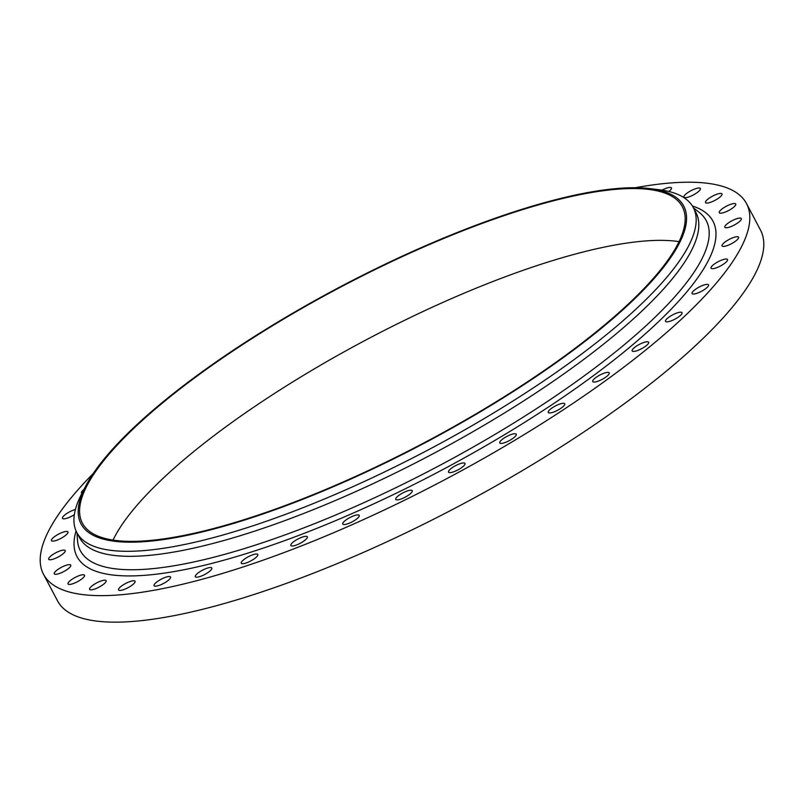 <?xml version="1.0" encoding="UTF-8"?>
<svg xmlns="http://www.w3.org/2000/svg" width="804" height="804" viewBox="0 0 804 804"><rect width="100%" height="100%" fill="white"/><g stroke="black" fill="none" stroke-linecap="round" stroke-linejoin="round"><path stroke-width="1.21" d="M635.22 187.734A397.377 103.515 152.2 0 1 746.524 203.593L760.504 230.105A397.377 103.515 152.2 0 1 763.8 244.547A397.377 103.515 152.2 0 1 432.793 519.635A397.377 103.515 152.2 0 1 57.476 600.769L43.496 574.257A397.377 103.515 152.2 0 1 40.2 559.815A397.377 103.515 152.2 0 1 93.294 473.455M746.524 203.593A397.377 103.515 152.2 0 1 749.82 218.035A397.377 103.515 152.2 0 1 418.814 493.113A397.377 103.515 152.2 0 1 43.496 574.257M649.933 188.608L658.717 189.674A348.454 90.772 152.2 0 1 693.289 207.532L695.932 212.537A348.454 90.772 152.2 0 1 698.817 225.2A348.454 90.772 152.2 0 1 408.573 466.42A348.454 90.772 152.2 0 1 79.465 537.564L76.822 532.549A348.454 90.772 152.2 0 1 73.928 519.886A348.454 90.772 152.2 0 1 81.626 493.937L85.696 486.098A340.685 88.752 152.2 0 1 340.976 286.445A340.685 88.752 152.2 0 1 649.933 188.608A340.685 88.752 152.2 0 1 686.566 218.447A340.685 88.752 152.2 0 1 381.699 464.682A340.685 88.752 152.2 0 1 78.179 511.465A340.685 88.752 152.2 0 1 85.696 486.098M693.289 207.532A348.454 90.772 152.2 0 1 696.184 220.195A348.454 90.772 152.2 0 1 405.93 461.406A348.454 90.772 152.2 0 1 76.822 532.549M685.179 219.11A339.137 88.35 152.2 0 1 402.683 453.878A339.137 88.35 152.2 0 1 82.38 523.123A339.137 88.35 152.2 0 1 79.566 510.801A339.137 88.35 152.2 0 1 362.061 276.033A339.137 88.35 152.2 0 1 682.365 206.789A339.137 88.35 152.2 0 1 685.179 219.11M113.012 540.087A339.137 88.35 152.2 0 1 368.493 338.625A339.137 88.35 152.2 0 1 679.058 241.642M556.499 405.407A9.316 2.422 152.2 0 1 564.72 403.789A9.316 2.422 152.2 0 1 556.468 410.854A9.316 2.422 152.2 0 1 548.248 412.472A9.316 2.422 152.2 0 1 556.499 405.407M599.694 375.146A9.316 2.422 152.2 0 1 609.221 372.875A9.316 2.422 152.2 0 1 602.256 379.287A9.316 2.422 152.2 0 1 592.739 381.558A9.316 2.422 152.2 0 1 599.694 375.146M355.891 515.163A9.316 2.422 152.2 0 1 359.227 515.374A9.316 2.422 152.2 0 1 355.257 519.997A9.316 2.422 152.2 0 1 346.082 524.278A9.316 2.422 152.2 0 1 342.755 524.067A9.316 2.422 152.2 0 1 346.725 519.444A9.316 2.422 152.2 0 1 355.891 515.163M70.42 566.519A9.316 2.422 152.2 0 1 61.767 572.548A9.316 2.422 152.2 0 1 54.28 573.825A9.316 2.422 152.2 0 1 54.612 572.448A9.316 2.422 152.2 0 1 63.265 566.418A9.316 2.422 152.2 0 1 70.752 565.142A9.316 2.422 152.2 0 1 70.42 566.519M170.227 576.699A9.316 2.422 152.2 0 1 170.548 577.011A9.316 2.422 152.2 0 1 164.157 583.111A9.316 2.422 152.2 0 1 154.398 586.005A9.316 2.422 152.2 0 1 154.077 585.694A9.316 2.422 152.2 0 1 160.458 579.594A9.316 2.422 152.2 0 1 170.227 576.699M81.485 492.993A9.316 2.422 152.2 0 1 84.068 489.385M459.345 463.948A9.316 2.422 152.2 0 1 464.993 463.436A9.316 2.422 152.2 0 1 454.17 471.616A9.316 2.422 152.2 0 1 448.521 472.129A9.316 2.422 152.2 0 1 459.345 463.948M256.265 554.006A9.316 2.422 152.2 0 1 257.772 554.509A9.316 2.422 152.2 0 1 252.627 559.885A9.316 2.422 152.2 0 1 242.788 563.694A9.316 2.422 152.2 0 1 241.29 563.192A9.316 2.422 152.2 0 1 246.436 557.825A9.316 2.422 152.2 0 1 256.265 554.006M106.188 581.011A9.316 2.422 152.2 0 1 98.43 587.453A9.316 2.422 152.2 0 1 89.636 589.362A9.316 2.422 152.2 0 1 89.556 589.02A9.316 2.422 152.2 0 1 97.314 582.568A9.316 2.422 152.2 0 1 106.108 580.669A9.316 2.422 152.2 0 1 106.188 581.011M66.42 534.64A9.316 2.422 152.2 0 1 57.677 539.896A9.316 2.422 152.2 0 1 51.466 540.62A9.316 2.422 152.2 0 1 52.994 537.916A9.316 2.422 152.2 0 1 61.737 532.66A9.316 2.422 152.2 0 1 67.948 531.936A9.316 2.422 152.2 0 1 66.42 534.64M662.034 190.136A9.316 2.422 152.2 0 1 671.451 187.865A9.316 2.422 152.2 0 1 671.471 187.895A9.316 2.422 152.2 0 1 668.898 191.493M683.832 196.839A9.316 2.422 152.2 0 1 691.591 190.387A9.316 2.422 152.2 0 1 700.384 188.488A9.316 2.422 152.2 0 1 700.465 188.829A9.316 2.422 152.2 0 1 692.706 195.272A9.316 2.422 152.2 0 1 683.913 197.181A9.316 2.422 152.2 0 1 683.832 196.839M509.334 435.245A9.316 2.422 152.2 0 1 516.248 434.22A9.316 2.422 152.2 0 1 506.691 441.888A9.316 2.422 152.2 0 1 499.776 442.914A9.316 2.422 152.2 0 1 509.334 435.245M705.54 201.784A9.316 2.422 152.2 0 1 713.851 195.493A9.316 2.422 152.2 0 1 721.992 193.905A9.316 2.422 152.2 0 1 721.962 194.719A9.316 2.422 152.2 0 1 713.661 201.01A9.316 2.422 152.2 0 1 705.51 202.598A9.316 2.422 152.2 0 1 705.54 201.784M407.779 490.812A9.316 2.422 152.2 0 1 412.221 490.711A9.316 2.422 152.2 0 1 408.794 494.952A9.316 2.422 152.2 0 1 400.191 499.304A9.316 2.422 152.2 0 1 395.749 499.405A9.316 2.422 152.2 0 1 399.176 495.163A9.316 2.422 152.2 0 1 407.779 490.812M719.6 211.331A9.316 2.422 152.2 0 1 728.253 205.301A9.316 2.422 152.2 0 1 735.74 204.025A9.316 2.422 152.2 0 1 735.409 205.402A9.316 2.422 152.2 0 1 726.756 211.432A9.316 2.422 152.2 0 1 719.268 212.708A9.316 2.422 152.2 0 1 719.6 211.331M304.967 536.399A9.316 2.422 152.2 0 1 307.319 536.821A9.316 2.422 152.2 0 1 302.766 541.816A9.316 2.422 152.2 0 1 293.189 545.916A9.316 2.422 152.2 0 1 290.837 545.504A9.316 2.422 152.2 0 1 295.39 540.509A9.316 2.422 152.2 0 1 304.967 536.399M725.67 225.251A9.316 2.422 152.2 0 1 734.464 219.572A9.316 2.422 152.2 0 1 741.308 218.577A9.316 2.422 152.2 0 1 740.474 220.597A9.316 2.422 152.2 0 1 731.68 226.276A9.316 2.422 152.2 0 1 724.836 227.271A9.316 2.422 152.2 0 1 725.67 225.251M210.98 567.554A9.316 2.422 152.2 0 1 211.804 568.016A9.316 2.422 152.2 0 1 206.045 573.754A9.316 2.422 152.2 0 1 196.146 577.171A9.316 2.422 152.2 0 1 195.322 576.699A9.316 2.422 152.2 0 1 201.08 570.961A9.316 2.422 152.2 0 1 210.98 567.554M723.6 243.21A9.316 2.422 152.2 0 1 732.343 237.954A9.316 2.422 152.2 0 1 738.554 237.23A9.316 2.422 152.2 0 1 737.027 239.934A9.316 2.422 152.2 0 1 728.283 245.19A9.316 2.422 152.2 0 1 722.072 245.913A9.316 2.422 152.2 0 1 723.6 243.21M135.002 581.222A9.316 2.422 152.2 0 1 135.032 581.262A9.316 2.422 152.2 0 1 127.997 587.714A9.316 2.422 152.2 0 1 118.57 589.985A9.316 2.422 152.2 0 1 118.55 589.945A9.316 2.422 152.2 0 1 125.585 583.503A9.316 2.422 152.2 0 1 135.002 581.222M713.429 264.747A9.316 2.422 152.2 0 1 721.962 259.993A9.316 2.422 152.2 0 1 727.54 259.501A9.316 2.422 152.2 0 1 725.168 262.938A9.316 2.422 152.2 0 1 716.635 267.702A9.316 2.422 152.2 0 1 711.058 268.194A9.316 2.422 152.2 0 1 713.429 264.747M84.48 576.066A9.316 2.422 152.2 0 1 76.179 582.357A9.316 2.422 152.2 0 1 68.028 583.935A9.316 2.422 152.2 0 1 68.059 583.121A9.316 2.422 152.2 0 1 76.36 576.83A9.316 2.422 152.2 0 1 84.51 575.252A9.316 2.422 152.2 0 1 84.48 576.066M695.43 289.35A9.316 2.422 152.2 0 1 708.535 284.857A9.316 2.422 152.2 0 1 705.168 289.048A9.316 2.422 152.2 0 1 692.063 293.54A9.316 2.422 152.2 0 1 695.43 289.35M64.35 552.589A9.316 2.422 152.2 0 1 55.556 558.277A9.316 2.422 152.2 0 1 48.712 559.262A9.316 2.422 152.2 0 1 49.546 557.252A9.316 2.422 152.2 0 1 58.34 551.574A9.316 2.422 152.2 0 1 65.184 550.579A9.316 2.422 152.2 0 1 64.35 552.589M670.023 316.404A9.316 2.422 152.2 0 1 682.023 312.666A9.316 2.422 152.2 0 1 677.541 317.62A9.316 2.422 152.2 0 1 665.541 321.359A9.316 2.422 152.2 0 1 670.023 316.404M74.34 514.701A9.316 2.422 152.2 0 1 62.481 518.349A9.316 2.422 152.2 0 1 64.853 514.902A9.316 2.422 152.2 0 1 75.415 509.495M637.853 345.238A9.316 2.422 152.2 0 1 648.637 342.253A9.316 2.422 152.2 0 1 642.949 347.951A9.316 2.422 152.2 0 1 632.165 350.936A9.316 2.422 152.2 0 1 637.853 345.238M693.47 207.884L699.209 212.387A353.79 92.169 152.2 0 1 709.208 233.562A353.79 92.169 152.2 0 1 396.231 487.515A353.79 92.169 152.2 0 1 77.485 540.187L77.013 532.911M692.405 206.005A359.499 93.656 152.2 0 1 716.002 234.326A359.499 93.656 152.2 0 1 394.302 494.148A359.499 93.656 152.2 0 1 74.018 543.524A359.499 93.656 152.2 0 1 76.058 530.962"/></g></svg>
